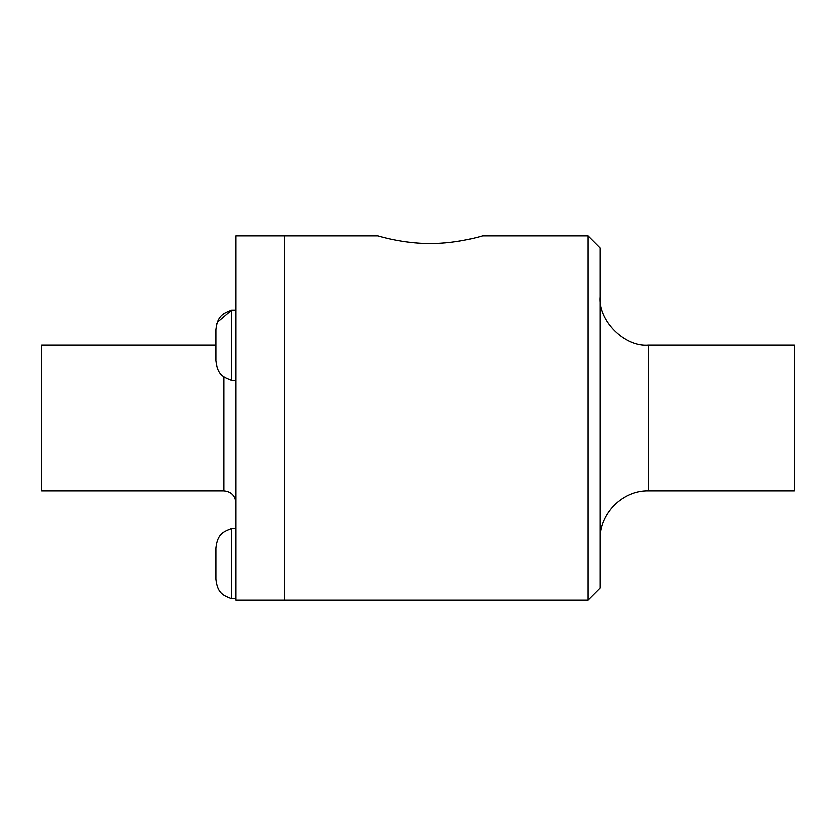 <?xml version="1.0" encoding="UTF-8"?>
<svg xmlns="http://www.w3.org/2000/svg" width="836" height="836" viewBox="0 0 836 836"><rect width="100%" height="100%" fill="white"/><g stroke="black" fill="none" stroke-linecap="round" stroke-linejoin="round"><path stroke-width="1.25" d="M235.585 310.166L231.697 310.166L231.697 380.255L235.585 380.255L235.585 310.166L231.697 310.166C223.797 313.385 217.569 315.057 215.97 329.708L215.97 360.264M377.715 235.971C377.109 235.731 402.095 243.767 430.132 243.61C458.18 243.767 483.166 235.731 482.56 235.971C483.166 235.731 458.18 243.767 430.132 243.61C402.095 243.767 377.109 235.731 377.715 235.971L235.971 235.971L235.971 600.029L284.512 600.029L284.512 235.971L284.512 600.029L587.896 600.029L587.896 235.971L482.56 235.971M648.579 345.184L648.579 490.816L794.2 490.816L794.2 345.184L648.579 345.184C624.555 347.358 597.865 320.658 600.029 296.644M587.896 600.029L600.029 587.896L600.029 248.104L587.896 235.971M223.933 376.691L223.933 490.816L41.8 490.816L41.8 345.184L215.97 345.184M231.697 528.53L231.697 598.628L235.585 598.628L235.585 528.53L231.697 528.53C223.797 531.748 217.569 533.42 215.97 548.071L215.97 548.531M231.697 380.255C223.797 377.046 217.569 375.364 215.97 360.724M231.697 310.166L217.391 322.299M216.994 323.386L216.66 324.483M648.579 490.816C622.684 490.105 599.328 513.461 600.029 539.356M223.933 490.816C231.227 491.537 235.24 495.549 235.971 502.854M215.97 578.627L215.97 579.087C217.569 593.738 223.797 595.41 231.697 598.628M215.97 579.087L215.97 548.071"/></g></svg>
